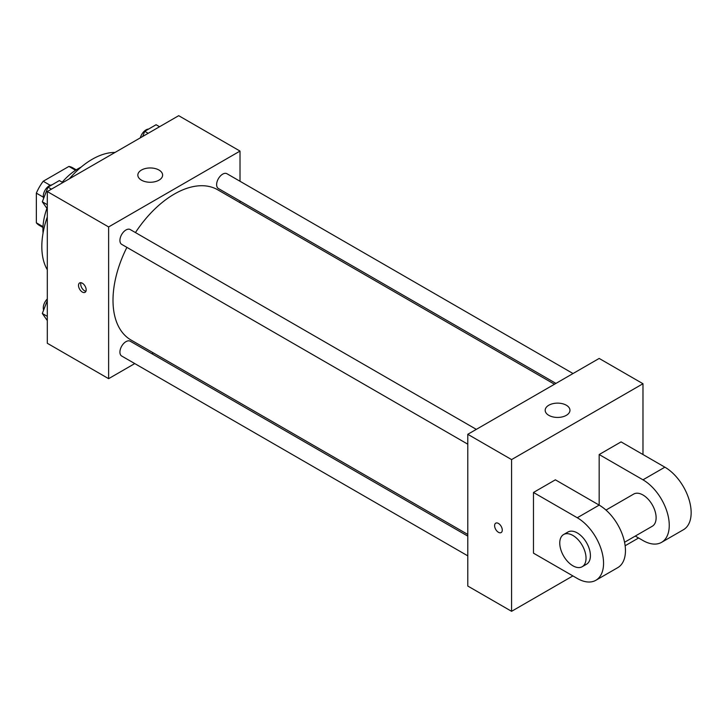 <?xml version="1.0" encoding="UTF-8"?>
<svg xmlns="http://www.w3.org/2000/svg" width="727" height="727" viewBox="0 0 727 727"><rect width="100%" height="100%" fill="white"/><g stroke="black" fill="none" stroke-linecap="round" stroke-linejoin="round"><path stroke-width="1.09" d="M50.19 185.294L43.211 181.259L68.911 166.428A33.278 19.211 120 0 1 72.7 167.783L76.235 169.827M43.002 226.66L36.35 222.816A33.278 19.211 120 0 0 39.422 225.415L42.966 227.46M36.35 222.816L36.35 193.146A33.278 19.211 120 0 1 43.211 181.259M43.338 197.171L36.35 193.146M75.563 170.263L68.911 166.428M43.066 233.022A49.554 28.607 -60 0 1 46.928 208.367M62.204 182.204A49.554 28.607 -60 0 1 81.106 167.137M47.3 269.753A71.237 41.13 -60 0 1 47.3 217.01M69.356 178.806A71.237 41.13 -60 0 1 115.03 152.443M134.759 363.582L108.623 378.676L47.3 343.271L47.3 191.546L178.697 115.684L240.019 151.08L240.019 181.268M153.297 352.877L151.861 353.713M126.898 247.371A86.722 50.063 120 0 0 113.003 300.278A86.722 50.063 120 0 0 130.96 339.982L467.779 534.436M554.492 384.238L217.682 189.774A86.722 50.063 120 0 0 135.449 232.567M240.019 201.006L240.019 202.679M108.623 378.676L108.623 226.942L240.019 151.08M573.03 373.533L226.951 173.726A8.551 4.935 120 0 0 220.363 176.016A8.551 4.935 120 0 0 216.628 184.613A8.551 4.935 120 0 0 218.4 188.529L555.937 383.402M467.779 536.108L130.242 341.227A8.551 4.935 120 0 0 123.654 343.517A8.551 4.935 120 0 0 119.919 352.122A8.551 4.935 120 0 0 121.691 356.03L467.779 555.846M467.779 444.179L121.691 244.363A8.551 4.935 -60 0 1 121.691 234.494A8.551 4.935 -60 0 1 130.242 229.559L476.321 429.366M108.623 226.942L47.3 191.546M141.465 180.169A12.386 7.152 180 0 1 137.839 175.107A12.386 7.152 180 0 1 150.225 167.955A12.386 7.152 180 0 1 162.621 175.107A12.386 7.152 180 0 1 154.969 181.714A12.386 7.152 180 0 1 141.465 180.169M86.168 289.846A5.416 3.126 60 0 1 85.05 292.336A5.416 3.126 60 0 1 79.634 289.201A5.416 3.126 60 0 1 79.634 282.939A5.416 3.126 60 0 1 83.805 284.393A5.416 3.126 60 0 1 86.168 289.846M85.922 291.291A5.416 3.126 60 0 1 81.833 287.928A5.416 3.126 60 0 1 80.97 282.712M572.894 575.92L511.581 611.316L467.779 586.035L467.779 434.301L599.175 358.438L642.977 383.729L642.977 454.539M47.3 208.894L42.311 201.806L48.009 187.139L59.387 180.569L62.84 182.568M47.3 204.687L42.311 201.806M51.463 189.138L48.009 187.139M51.871 184.903A8.551 4.935 120 0 0 43.275 196.199A8.551 4.935 120 0 0 43.638 198.389M142.719 136.458L144.718 131.305L156.096 124.735L159.558 126.734M148.172 133.305L144.718 131.305M148.59 129.07A8.551 4.935 120 0 0 140.329 137.839M47.3 320.571L42.311 313.473L47.3 300.633M47.3 316.354L42.311 313.473M47.3 298.961A8.551 4.935 120 0 0 43.275 307.866A8.551 4.935 120 0 0 43.638 310.056M498.44 532.291A5.416 3.126 -120 0 0 501.148 532.564A5.416 3.126 60 0 1 498.44 532.291A5.416 3.126 60 0 1 494.896 527.52A5.416 3.126 60 0 1 495.723 523.176A5.416 3.126 -120 0 0 494.896 527.52A5.416 3.126 -120 0 0 498.44 532.291M495.723 523.176A5.416 3.126 60 0 1 501.148 526.303A5.416 3.126 60 0 1 501.148 532.564M511.581 611.316L511.581 459.591L467.779 434.301L599.175 358.438M467.779 586.035L467.779 434.301M566.324 405.221A12.386 7.152 180 0 1 569.959 410.282A12.386 7.152 180 0 1 557.564 417.434A12.386 7.152 180 0 1 545.177 410.282A12.386 7.152 180 0 1 552.829 403.676A12.386 7.152 180 0 1 566.324 405.221M511.581 459.591L642.977 383.729M638.597 537.989L625.138 545.75M533.473 553.156L533.473 492.47L577.274 517.751A37.168 21.456 60 0 1 601.556 550.503A37.168 21.456 60 0 1 595.858 580.282A37.168 21.456 60 0 1 577.274 578.447L533.473 553.156M595.858 580.282L617.759 567.642A37.168 21.456 -120 0 0 623.457 537.862A37.168 21.456 -120 0 0 599.175 505.111L555.373 479.82L533.473 492.47M577.274 517.751L599.175 505.111L599.175 454.539L621.076 441.889L664.878 467.179A37.168 21.456 60 0 1 689.151 499.931A37.168 21.456 60 0 1 683.462 529.71L661.561 542.351A37.168 21.456 60 0 1 642.977 540.515L635.28 536.072M605.982 510.072L633.68 494.078A18.584 10.732 60 0 1 648.002 499.049A18.584 10.732 60 0 1 656.117 517.751A18.584 10.732 60 0 1 652.264 526.257L624.557 542.26M664.878 467.179L642.977 479.82L599.175 454.539M642.977 479.82A37.168 21.456 60 0 1 667.259 512.571A37.168 21.456 60 0 1 661.561 542.351M563.607 534.536L567.987 532.01A18.584 10.732 60 0 1 582.309 536.98A18.584 10.732 60 0 1 590.415 555.682A18.584 10.732 60 0 1 586.571 564.188L582.191 566.724A18.584 10.732 60 0 1 563.607 555.991A18.584 10.732 60 0 1 563.607 534.536A18.584 10.732 60 0 1 577.929 539.516A18.584 10.732 60 0 1 586.035 558.218A18.584 10.732 60 0 1 582.191 566.724"/></g></svg>

